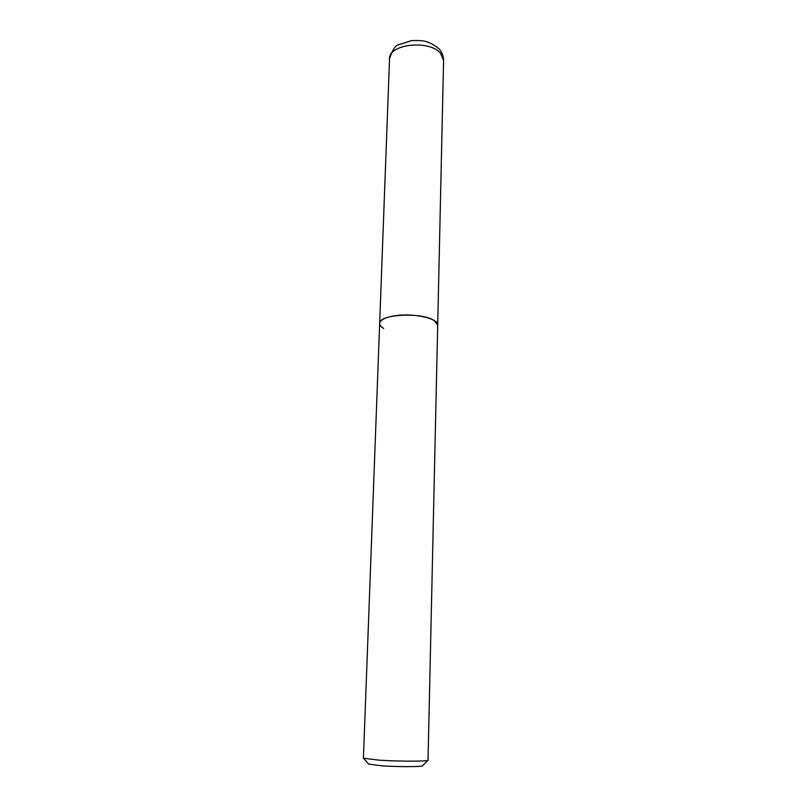 <?xml version="1.0" encoding="UTF-8"?>
<svg xmlns="http://www.w3.org/2000/svg" width="807" height="807" viewBox="0 0 807 807"><rect width="100%" height="100%" fill="white"/><g stroke="black" fill="none" stroke-linecap="round" stroke-linejoin="round"><path stroke-width="1.21" d="M439.139 49.045C439.734 49.56 443.457 53.605 443.578 60.374L440.491 53.212C429.203 39.472 388.51 44.103 389.539 58.77L379.653 323.476C380.097 320.036 384.949 317.494 394.199 315.87C412.629 312.622 438.907 318.412 437.737 325.201L434.348 320.651C422.071 311.845 378.281 314.236 379.653 323.476C379.633 325.221 380.965 326.875 383.668 328.439M379.653 323.476L363.422 758.217L379.28 760.194C398.658 761.435 426.913 761.475 428.023 760.295L443.578 60.374M368.617 764.088L381.893 765.833C398.002 766.922 421.456 766.892 422.495 765.823L422.626 765.692M389.539 58.77C392.303 50.185 395.218 45.555 398.295 44.879L411.691 40.562C421.214 40.572 427.599 39.523 438.837 48.713M422.495 765.823L428.023 760.295M368.738 764.229L363.553 758.378"/></g></svg>

